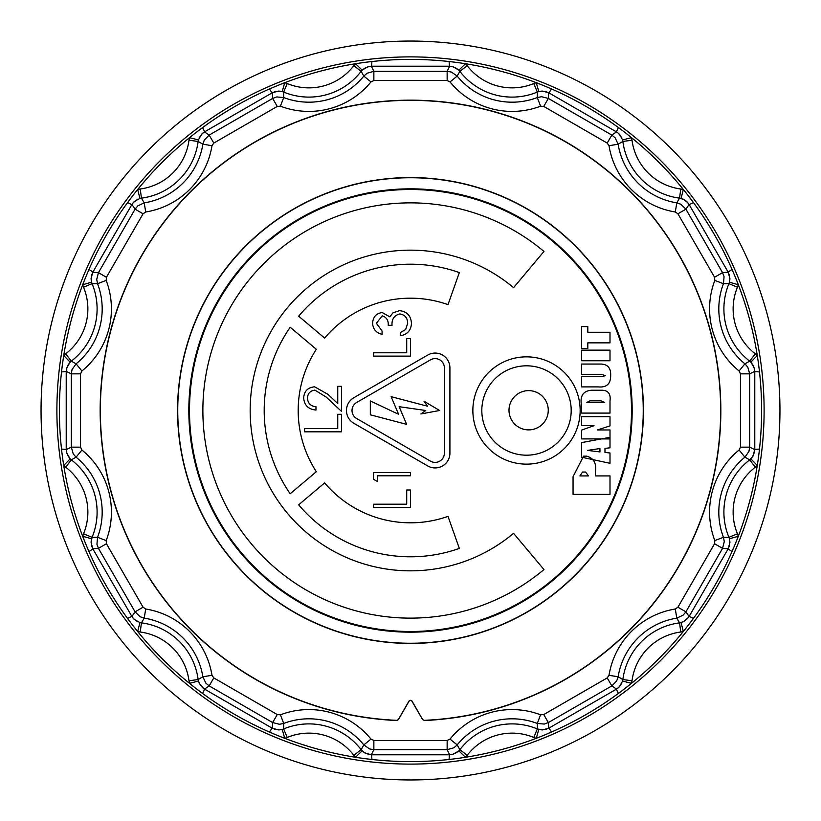 <?xml version="1.0" encoding="UTF-8"?>
<svg xmlns="http://www.w3.org/2000/svg" width="821" height="821" viewBox="0 0 821 821"><rect width="100%" height="100%" fill="white"/><g stroke="black" fill="none" stroke-linecap="round" stroke-linejoin="round"><path stroke-width="1.23" d="M410.5 56.885A353.615 353.615 0 0 0 57.429 391.022A353.615 353.615 0 0 0 371.605 761.96A353.615 353.615 0 0 0 763.571 429.978A353.615 353.615 0 0 0 410.5 56.885M410.5 631.493A220.993 220.993 0 0 1 219.115 300.004A220.993 220.993 0 0 1 601.885 300.004A220.993 220.993 0 0 1 410.5 631.493M750.856 458.867L757.29 465.486L755.299 467.211L749.686 459.873L744.914 457.174A70.842 70.842 0 0 0 723.445 537.293L728.935 537.334A65.762 65.762 0 0 1 749.686 459.873L752.847 456.394L754.786 449.621L754.786 371.379L754.366 368.126L750.856 362.133L757.29 355.514L755.299 353.789A56.526 56.526 0 0 1 737.463 287.206L738.325 284.723A351.131 351.131 0 0 1 127.573 618.449A351.131 351.131 0 0 1 631.513 137.661A351.131 351.131 0 0 1 738.325 284.723L729.438 282.219L729.931 278.545L728.217 272.233L689.096 204.48L686.756 201.535L683.616 199.37L679.562 198.148A65.762 65.762 0 0 1 622.852 141.438L618.131 144.219A70.842 70.842 0 0 0 676.781 202.869L679.562 198.148L680.753 188.984L683.339 189.487L681.071 198.436M422.589 719.607L412.101 701.442A1.847 1.847 90 0 0 408.899 701.442L398.411 719.607L396.728 720.53A310.338 310.338 0 0 1 144.065 251.37A310.338 310.338 0 0 1 676.935 251.37A310.338 310.338 0 0 1 424.272 720.53L422.589 719.422L424.272 720.53M410.5 632.17A221.67 221.67 0 0 1 218.53 299.665A221.67 221.67 0 0 1 602.47 299.665A221.67 221.67 0 0 1 410.5 632.17M410.5 177.746A232.754 232.754 0 0 0 208.934 526.877A232.754 232.754 0 0 0 612.066 526.877A232.754 232.754 0 0 0 410.5 177.746M681.071 622.564L683.339 631.513L680.753 632.016L679.562 622.852L676.781 618.131A70.842 70.842 0 0 0 618.131 676.781L622.852 679.562A65.762 65.762 0 0 1 679.562 622.852L683.606 621.641L688.716 617.146L728.217 548.767L729.931 542.455L729.438 538.781L738.325 536.277L737.463 533.794A56.526 56.526 0 0 1 755.299 467.211M538.781 729.438L536.277 738.325L533.794 737.463L537.334 728.935L537.293 723.445A70.842 70.842 0 0 0 457.174 744.914L459.873 749.686A65.762 65.762 0 0 1 537.334 728.935L542.455 729.931L548.767 728.217L616.52 689.096L619.465 686.756L622.564 681.071L631.513 683.339L632.016 680.753A56.526 56.526 0 0 1 680.753 632.016M362.133 750.856L355.514 757.29L353.789 755.299L361.127 749.686L363.826 744.914A70.842 70.842 0 0 0 283.707 723.445L283.666 728.935A65.762 65.762 0 0 1 361.127 749.686L364.606 752.847L371.379 754.786L449.621 754.786L452.874 754.366L458.867 750.856L465.486 757.29L467.211 755.299A56.526 56.526 0 0 1 533.794 737.463M198.436 681.071L189.487 683.339L188.984 680.753L198.148 679.562L202.869 676.781A70.842 70.842 0 0 0 144.219 618.131L141.438 622.852A65.762 65.762 0 0 1 198.148 679.562L199.359 683.606L203.854 688.716L272.233 728.217L278.545 729.931L282.219 729.438L284.723 738.325L287.206 737.463A56.526 56.526 0 0 1 353.789 755.299M91.562 538.781L82.675 536.277L83.537 533.794L92.065 537.334L97.555 537.293A70.842 70.842 0 0 0 76.086 457.174L71.314 459.873A65.762 65.762 0 0 1 92.065 537.334L91.069 542.455L92.783 548.767L131.904 616.52L134.244 619.465L139.929 622.564L137.661 631.513L140.247 632.016A56.526 56.526 0 0 1 188.984 680.753M680.753 188.984A56.526 56.526 0 0 1 632.016 140.247L631.513 137.661L622.564 139.929L619.598 134.387L617.146 132.284L548.767 92.783L542.455 91.069L538.781 91.562L536.277 82.675L533.794 83.537A56.526 56.526 0 0 1 467.211 65.701L465.486 63.71L458.867 70.144L452.874 66.634L449.621 66.214L371.379 66.214L368.126 66.634L362.133 70.144L355.514 63.71L353.789 65.701A56.526 56.526 0 0 1 287.206 83.537L284.723 82.675L282.219 91.562L278.545 91.069L272.233 92.783L204.48 131.904L201.535 134.244L198.436 139.929L189.487 137.661L188.984 140.247A56.526 56.526 0 0 1 140.247 188.984L137.661 189.487L139.929 198.436L134.387 201.402L132.284 203.854L92.783 272.233L91.069 278.545L91.562 282.219L82.675 284.723L83.537 287.206A56.526 56.526 0 0 1 65.701 353.789L63.71 355.514L70.144 362.133L66.634 368.126L66.214 371.379L66.214 449.621L66.634 452.874L70.144 458.867L63.71 465.486L65.701 467.211A56.526 56.526 0 0 1 83.537 533.794M396.728 720.53L396.728 720.335A310.143 310.143 0 0 1 144.229 251.472A310.143 310.143 0 0 1 676.771 251.472A310.143 310.143 0 0 1 424.272 720.335M410.5 177.552A232.948 232.948 0 0 0 208.76 526.969A232.948 232.948 0 0 0 612.24 526.969A232.948 232.948 0 0 0 410.5 177.552M408.899 701.442L408.899 701.247A1.847 1.847 90 0 1 412.101 701.247L422.589 719.422M396.728 720.335L398.411 719.607M408.899 701.247L398.411 719.422M81.915 450.011A80.078 80.078 0 0 1 106.186 540.577L106.432 543.738L143.08 607.212L145.697 609.008A80.078 80.078 0 0 1 211.992 675.303L213.788 677.92L277.262 714.568L280.423 714.814A80.078 80.078 0 0 1 370.989 739.085L373.853 740.45L447.147 740.45L450.011 739.085A80.078 80.078 0 0 1 540.577 714.814L543.738 714.568L607.212 677.92L609.008 675.303A80.078 80.078 0 0 1 675.303 609.008L677.92 607.212L714.568 543.738L714.814 540.577A80.078 80.078 0 0 1 739.085 450.011L740.45 447.147L740.45 373.853L739.085 370.989A80.078 80.078 0 0 1 714.814 280.423L714.568 277.262L677.92 213.788L675.303 211.992A80.078 80.078 0 0 1 609.008 145.697L607.212 143.08L543.738 106.432L540.577 106.186A80.078 80.078 0 0 1 450.011 81.915L447.147 80.55L373.853 80.55L370.989 81.915A80.078 80.078 0 0 1 280.423 106.186L277.262 106.432L213.788 143.08L211.992 145.697A80.078 80.078 0 0 1 145.697 211.992L143.08 213.788L106.432 277.262L106.186 280.423A80.078 80.078 0 0 1 81.915 370.989L80.55 373.853L80.55 447.147L81.915 450.011L76.086 457.174L73.223 453.9L71.324 447.147L66.214 449.621A9.236 0.575 0.1 0 0 61.503 449.118M61.503 371.882A9.236 0.575 179.9 0 0 66.214 371.379L71.324 373.853L72.053 369.573L76.086 363.826A70.842 70.842 0 0 0 97.555 283.707L92.065 283.666A65.762 65.762 0 0 1 71.314 361.127L76.086 363.826L81.915 370.989M88.945 269.452A9.236 0.575 -149.9 0 1 92.783 272.233L98.438 272.644L135.085 209.17L131.904 204.48A9.236 0.575 -150.1 0 1 127.573 202.551M127.573 618.449A9.236 0.575 -29.9 0 1 131.904 616.52L135.085 611.83L98.438 548.356L92.783 548.767A9.236 0.575 -30.1 0 1 88.945 551.548M202.551 127.573A9.236 0.575 -119.9 0 1 204.48 131.904L209.17 135.085L272.644 98.438L272.233 92.783A9.236 0.575 -120.1 0 1 269.452 88.945M269.452 732.055A9.236 0.575 -59.9 0 1 272.233 728.217L272.644 722.562L209.17 685.915L204.48 689.096A9.236 0.575 -60.1 0 1 202.551 693.427M371.882 61.503A9.236 0.575 -89.9 0 1 371.379 66.214L373.853 71.324L447.147 71.324L449.621 66.214A9.236 0.575 -90.1 0 1 449.118 61.503M449.118 759.497A9.236 0.575 -89.9 0 1 449.621 754.786L447.147 749.676L373.853 749.676L371.379 754.786A9.236 0.575 -90.1 0 1 371.882 759.497M551.548 88.945A9.236 0.575 -59.9 0 1 548.767 92.783L548.356 98.438L611.83 135.085L616.52 131.904A9.236 0.575 -60.1 0 1 618.449 127.573M618.449 693.427A9.236 0.575 -119.9 0 1 616.52 689.096L611.83 685.915L548.356 722.562L548.767 728.217A9.236 0.575 -120.1 0 1 551.548 732.055M693.427 202.551A9.236 0.575 -29.9 0 1 689.096 204.48L685.915 209.17L722.562 272.644L728.217 272.233A9.236 0.575 -30.1 0 1 732.055 269.452M732.055 551.548A9.236 0.575 -149.9 0 1 728.217 548.767L722.562 548.356L685.915 611.83L689.096 616.52A9.236 0.575 -150.1 0 1 693.427 618.449M759.497 371.882A9.236 0.575 0.1 0 1 754.786 371.379L749.676 373.853L749.676 447.147L754.786 449.621A9.236 0.575 179.9 0 1 759.497 449.118M543.964 569.558A207.631 207.631 0 0 1 259.477 552.985A207.631 207.631 0 0 1 259.477 268.015A207.631 207.631 0 0 1 543.964 251.442L513.566 287.668A160.341 160.341 0 0 0 293.877 300.465A160.341 160.341 0 0 0 293.877 520.535A160.341 160.341 0 0 0 513.566 533.332L543.964 569.558L513.566 533.332A160.341 160.341 0 0 1 293.877 520.535A160.341 160.341 0 0 1 293.877 300.465A160.341 160.341 0 0 1 513.566 287.668L543.964 251.442A207.631 207.631 0 0 0 259.477 268.015A207.631 207.631 0 0 0 259.477 552.985A207.631 207.631 0 0 0 543.964 569.558M410.5 507.522L373.555 507.522L373.555 504.207L406.713 504.207L406.713 489.993L410.5 489.993L410.5 507.522M307.444 398.144C307.865 403.347 310.707 406.2 315.962 406.713L315.962 410.028C308.46 409.412 304.355 405.4 303.647 397.98C304.15 391.165 307.813 387.44 314.638 386.814L327.887 394.296L337.749 403.532L337.749 386.342L341.546 386.342L341.546 411.444L326.255 397.118L314.925 390.129C310.246 390.714 307.752 393.382 307.444 398.144M427.741 465.959L353.851 423.297A14.778 14.778 0 0 1 353.851 397.703L427.741 355.041A14.778 14.778 0 0 1 449.908 367.839L449.908 453.161A14.778 14.778 0 0 1 427.741 465.959M356.622 402.506A9.236 9.236 0 0 0 356.622 418.494L430.512 461.156A9.236 9.236 0 0 0 444.366 453.161L444.366 367.839A9.236 9.236 0 0 0 430.512 359.844A9.236 9.236 0 0 1 444.366 367.839A9.236 9.236 0 0 0 430.512 359.844L356.622 402.506A9.236 9.236 0 0 0 356.622 418.494A9.236 9.236 0 0 1 356.622 402.506M410.5 356.109L373.555 356.109L373.555 352.794L406.713 352.794L406.713 338.58L410.5 338.58L410.5 356.109M430.512 461.156A9.236 9.236 0 0 0 444.366 453.161A9.236 9.236 0 0 1 430.512 461.156M298.659 504.823L324.644 482.912A112.313 112.313 0 0 0 447.999 516.368L459.339 548.407L447.999 516.368A112.313 112.313 0 0 1 324.644 482.912L298.659 504.823A146.302 146.302 0 0 0 459.339 548.407A146.302 146.302 0 0 1 298.659 504.823M447.999 304.632L459.339 272.593A146.302 146.302 0 0 0 298.659 316.177L324.644 338.088A112.313 112.313 0 0 1 447.999 304.632A112.313 112.313 0 0 0 324.644 338.088L298.659 316.177A146.302 146.302 0 0 1 459.339 272.593L447.999 304.632M290.193 327.251L316.331 349.294A112.313 112.313 0 0 0 316.331 471.706L290.193 493.749L316.331 471.706A112.313 112.313 0 0 1 316.331 349.294L290.193 327.251A146.302 146.302 0 0 0 290.193 493.749A146.302 146.302 0 0 1 290.193 327.251M581.514 416.719L610.003 416.719L610.003 425.894L597.36 429.968L610.003 429.968L610.003 438.907L581.514 438.907L581.514 430.122L594.045 425.658L581.514 425.658L581.514 416.719M581.514 413.076L581.514 405.677C579.759 395.999 583.136 390.847 591.664 390.221L601.403 390.221C608.053 390.191 610.927 393.731 610.003 400.843L610.003 413.076L581.514 413.076M600.941 400.822L589.981 400.822L586.82 402.475L604.708 402.475L600.941 400.822M581.514 374.653L581.514 364.052L600.5 364.052C607.54 364.114 610.927 367.87 610.67 375.3C610.783 383.807 606.678 387.676 598.355 386.907L581.514 386.907L581.514 376.305L602.85 376.305L605.364 375.7L602.481 374.653L581.514 374.653M581.514 360.747L581.514 350.146L610.003 350.146L610.003 360.747L581.514 360.747M581.514 348.484L581.514 326.625L587.815 326.625L587.815 332.259L610.003 332.259L610.003 342.86L587.815 342.86L587.815 348.484L581.514 348.484M341.546 431.815L304.601 431.815L304.601 428.5L337.749 428.5L337.749 414.287L341.546 414.287L341.546 431.815M581.514 442.611L581.514 457.184L610.003 463.301L610.003 452.997L604.974 452.412L604.974 448.389L610.003 447.804L610.003 437.336L581.514 442.611M599.946 448.543L599.946 451.919L587.549 450.401L599.946 448.543M573.058 494.386L573.058 476.683L583.546 456.148L586.687 456.148C593.84 458.18 596.744 463.516 595.399 472.167L595.399 475.913L610.003 475.913L610.003 494.386L573.058 494.386M585.589 472.044L582.541 472.044L579.934 475.913L588.534 475.913L585.589 472.044M376.398 323.279L382.083 331.007L382.083 334.321C376.192 332.936 373.042 329.272 372.611 323.32C372.929 317.05 376.131 313.448 382.206 312.534L389.811 316.844L392.961 312.842L399.529 310.636C407.031 311.539 411.003 315.798 411.444 323.412C411.064 330.329 407.432 334.434 400.556 335.738L400.556 332.423L405.656 329.529L407.657 323.361C407.596 317.963 404.989 314.823 399.848 313.95C394.234 315.315 391.627 319.102 392.028 325.321L388.241 325.321C388.538 320.354 386.527 317.204 382.196 315.849L376.398 323.279M424.036 401.223L427.413 406.2L391.104 396.646L398.606 414.307L370.322 400.946L370.322 414.8L406.631 424.354L399.129 406.693L425.74 410.5L420.886 413.958L439.594 410.5L424.036 401.223M377.342 481.475L373.555 479.3L373.555 472.475L410.5 472.475L410.5 475.79L377.342 475.79L377.342 481.475M410.5 41.05A369.45 369.45 0 0 0 90.546 595.225A369.45 369.45 0 0 0 730.454 595.225A369.45 369.45 0 0 0 410.5 41.05M528.632 429.886A19.622 19.622 0 0 0 545.626 400.443A19.622 19.622 0 0 0 511.637 400.443A19.622 19.622 0 0 0 528.632 429.886M714.814 280.423L723.445 283.707A70.842 70.842 0 0 0 744.914 363.826L749.686 361.127A65.762 65.762 0 0 1 728.935 283.666L723.445 283.707L724.071 276.718L722.562 272.644L714.568 277.262M80.55 447.147L71.324 447.147L71.324 373.853L80.55 373.853M145.697 211.992L144.219 202.869A70.842 70.842 0 0 0 202.869 144.219L198.148 141.438A65.762 65.762 0 0 1 141.438 198.148L144.219 202.869L137.856 205.835L135.085 209.17L143.08 213.788M280.423 106.186L283.707 97.555A70.842 70.842 0 0 0 363.826 76.086L361.127 71.314A65.762 65.762 0 0 1 283.666 92.065L283.707 97.555L276.718 96.929L272.644 98.438L277.262 106.432M450.011 81.915L457.174 76.086A70.842 70.842 0 0 0 537.293 97.555L537.334 92.065A65.762 65.762 0 0 1 459.873 71.314L457.174 76.086L451.427 72.053L447.147 71.324L447.147 80.55M91.562 282.219L92.065 283.666L83.537 287.206M106.186 280.423L97.555 283.707L96.714 279.448L98.438 272.644L106.432 277.262M65.701 353.789L71.314 361.127L70.144 362.133M70.144 458.867L71.314 459.873L65.701 467.211M106.432 543.738L98.438 548.356L96.929 544.282L97.555 537.293L106.186 540.577M139.929 622.564L141.438 622.852L140.247 632.016M145.697 609.008L144.219 618.131L140.114 616.725L135.085 611.83L143.08 607.212M213.788 677.92L209.17 685.915L205.835 683.144L202.869 676.781L211.992 675.303M282.219 729.438L283.666 728.935L287.206 737.463M280.423 714.814L283.707 723.445L279.448 724.286L272.644 722.562L277.262 714.568M373.853 740.45L373.853 749.676L369.573 748.947L363.826 744.914L370.989 739.085M458.867 750.856L459.873 749.686L467.211 755.299M450.011 739.085L457.174 744.914L453.9 747.777L447.147 749.676L447.147 740.45M543.738 714.568L548.356 722.562L544.282 724.071L537.293 723.445L540.577 714.814M622.564 681.071L622.852 679.562L632.016 680.753M609.008 675.303L618.131 676.781L616.725 680.886L611.83 685.915L607.212 677.92M677.92 607.212L685.915 611.83L683.144 615.165L676.781 618.131L675.303 609.008M729.438 538.781L728.935 537.334L737.463 533.794M714.814 540.577L723.445 537.293L724.286 541.552L722.562 548.356L714.568 543.738M740.45 447.147L749.676 447.147L748.947 451.427L744.914 457.174L739.085 450.011M750.856 362.133L749.686 361.127L755.299 353.789M739.085 370.989L744.914 363.826L747.777 367.1L749.676 373.853L740.45 373.853M737.463 287.206L728.935 283.666L729.438 282.219M675.303 211.992L676.781 202.869L680.886 204.275L685.915 209.17L677.92 213.788M632.016 140.247L622.852 141.438L622.564 139.929M607.212 143.08L611.83 135.085L615.165 137.856L618.131 144.219L609.008 145.697M538.781 91.562L537.334 92.065L533.794 83.537M540.577 106.186L537.293 97.555L541.552 96.714L548.356 98.438L543.738 106.432M467.211 65.701L459.873 71.314L458.867 70.144M362.133 70.144L361.127 71.314L353.789 65.701M370.989 81.915L363.826 76.086L367.1 73.223L373.853 71.324L373.853 80.55M287.206 83.537L283.666 92.065L282.219 91.562M198.436 139.929L198.148 141.438L188.984 140.247M211.992 145.697L202.869 144.219L204.275 140.114L209.17 135.085L213.788 143.08M140.247 188.984L141.438 198.148L139.929 198.436M526.507 356.848A53.652 53.652 0 0 1 572.966 437.326A53.652 53.652 0 0 1 480.049 437.326A53.652 53.652 0 0 1 526.507 356.848M526.507 365.817A44.683 44.683 0 0 0 487.807 432.841A44.683 44.683 0 0 0 565.207 432.841A44.683 44.683 0 0 0 526.507 365.817M68.574 363.98L66.409 369.152M66.409 451.848L68.574 457.02M91.839 274.265L91.121 279.828M91.121 541.172L91.839 546.735M137.651 199.236L133.166 202.664M133.166 618.336L137.651 621.764M202.664 133.166L199.236 137.651M199.236 683.349L202.664 687.834M279.828 91.121L274.265 91.839M274.265 729.161L279.828 729.879M369.152 66.409L363.98 68.574M363.98 752.426L369.152 754.591M457.02 68.574L451.848 66.409M451.848 754.591L457.02 752.426M546.735 91.839L541.172 91.121M541.172 729.879L546.735 729.161M621.764 137.651L618.336 133.166M618.336 687.834L621.764 683.349M687.834 202.664L683.349 199.236M683.349 621.764L687.834 618.336M729.879 279.828L729.161 274.265M729.161 546.735L729.879 541.172M754.591 369.152L752.426 363.98M752.426 457.02L754.591 451.848"/></g></svg>
